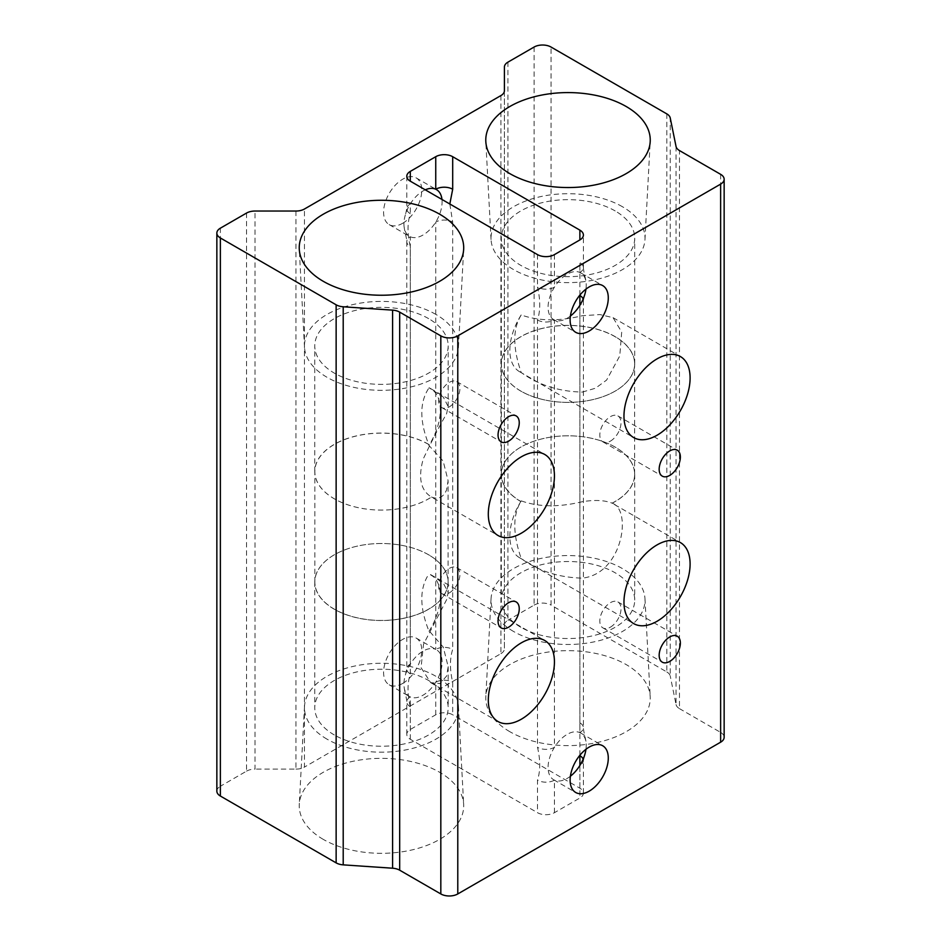 <?xml version="1.0" encoding="UTF-8"?>
<svg xmlns="http://www.w3.org/2000/svg" width="941" height="941" viewBox="0 0 941 941"><rect width="100%" height="100%" fill="white"/><g stroke="black" fill="none" stroke-linecap="round" stroke-linejoin="round"><path stroke-width="0.71" stroke-dasharray="4.71 3.53" d="M610.403 627.153A14.985 8.657 120 0 0 620.201 613.944A14.985 8.657 120 0 0 617.896 601.934A14.985 8.657 120 0 0 610.403 602.675A14.985 8.657 120 0 0 600.617 615.885A14.985 8.657 120 0 0 602.91 627.894A14.985 8.657 120 0 0 610.403 627.153M449.304 592.889A14.985 8.657 120 0 0 459.09 579.68A14.985 8.657 120 0 0 456.797 567.67A14.985 8.657 120 0 0 449.304 568.411A14.985 8.657 120 0 0 439.506 581.62A14.985 8.657 120 0 0 441.811 593.63A14.985 8.657 120 0 0 449.304 592.889M520.879 501.565A66.705 38.51 180 0 1 520.844 501.553A66.705 38.51 180 0 1 501.306 474.323A66.705 38.51 180 0 1 542.486 438.741A66.705 38.51 180 0 1 615.179 447.093A66.705 38.51 180 0 1 634.716 474.323A66.705 38.51 180 0 1 612.132 503.2L612.038 503.153C604.804 500.177 594.865 499.695 582.232 501.718C558.919 507.375 538.593 507.093 521.243 500.871L520.844 501.635C512.786 514.962 512.786 533.571 520.844 557.46L521.185 558.531C538.534 571.046 558.907 577.574 582.291 578.127C622.683 573.845 632.293 509.657 612.132 503.2L680.425 542.592M428.978 631.352A46.768 26.995 120 0 0 430.625 574.61A46.768 26.995 120 0 0 428.978 573.775L443.27 583.079L448.175 592.524L446.622 599.664L423.532 644.173L421.05 667.675L430.649 682.613L440 683.578L446.622 676.026L448.175 666.675L443.258 647.102L428.637 630.282C419.545 607.051 419.545 588.443 428.637 574.457L428.978 573.775M610.403 441.129A14.985 8.657 120 0 0 620.201 427.92A14.985 8.657 120 0 0 617.896 415.91A14.985 8.657 120 0 0 610.403 416.651A14.985 8.657 120 0 0 600.617 429.861A14.985 8.657 120 0 0 602.91 441.87A14.985 8.657 120 0 0 610.403 441.129M449.304 406.853A14.985 8.657 120 0 0 459.09 393.656A14.985 8.657 120 0 0 456.797 381.634A14.985 8.657 120 0 0 449.304 382.387A14.985 8.657 120 0 0 439.506 395.585A14.985 8.657 120 0 0 441.811 407.606A14.985 8.657 120 0 0 449.304 406.853M582.291 392.091L595.453 388.221L606.592 380.093L619.778 355.898L621.695 332.067L613.073 317.682L599.993 314.576L582.291 315.729C558.883 321.422 538.523 321.152 521.185 314.941L520.844 315.611C512.786 328.938 512.786 347.547 520.844 371.436L521.185 372.507C538.534 385.022 558.907 391.55 582.291 392.091M431.472 497.036C438.271 499.765 443.305 497.401 446.563 489.967L448.092 480.663L443.187 461.149L428.92 445.411A46.768 26.995 120 0 0 430.625 388.586A46.768 26.995 120 0 0 428.978 387.751L443.27 397.055L448.175 406.5L446.622 413.64C439.788 425.461 432.013 440.553 423.262 458.914C417.945 477.793 420.686 490.508 431.496 497.048L431.472 497.036A66.623 38.463 180 0 1 334.361 498.812A66.623 38.463 180 0 1 314.847 471.617A66.623 38.463 180 0 1 355.969 436.071A66.623 38.463 180 0 1 428.578 444.411A66.623 38.463 180 0 1 428.614 444.434L428.637 444.258C419.545 421.027 419.545 402.419 428.637 388.433L428.978 387.751M570.411 316.058A26.983 15.574 -60 0 1 567.164 318.258A26.983 15.574 -60 0 1 554.437 319.987A26.983 15.574 -60 0 1 553.673 319.587A26.983 15.574 -60 0 1 554.437 287.146A26.983 15.574 -60 0 1 567.164 274.196A26.983 15.574 -60 0 1 579.879 272.455A26.983 15.574 -60 0 1 580.656 272.855A26.983 15.574 -60 0 1 586.149 283.17A26.983 15.574 -60 0 1 585.961 289.122M425.273 189.823A26.983 15.574 120 0 0 423.015 190.976A26.983 15.574 120 0 0 410.3 203.926A26.983 15.574 120 0 0 405.642 213.936A26.983 15.574 120 0 0 404.03 226.052A26.983 15.574 120 0 0 409.523 236.367A26.983 15.574 120 0 0 410.3 236.767A26.983 15.574 120 0 0 423.015 235.027A26.983 15.574 120 0 0 435.742 222.076A26.983 15.574 120 0 0 441.964 199.457M402.666 223.288A26.983 15.574 120 0 0 420.298 199.504A26.983 15.574 120 0 0 416.157 177.884A26.983 15.574 120 0 0 402.666 179.225A26.983 15.574 120 0 0 385.045 202.997A26.983 15.574 120 0 0 389.174 224.617A26.983 15.574 120 0 0 402.666 223.288M449.822 203.997L452.692 222.076A11.986 6.928 180 0 0 435.742 222.076L435.742 649.408A26.983 15.574 120 0 0 423.015 651.137A26.983 15.574 120 0 0 410.3 664.099A26.983 15.574 120 0 0 405.642 674.097A26.983 15.574 120 0 0 404.03 686.224A26.983 15.574 120 0 0 409.523 696.54A26.983 15.574 120 0 0 410.3 696.928A26.983 15.574 120 0 0 423.015 695.199A26.983 15.574 120 0 0 435.742 682.249A26.983 15.574 120 0 0 436.506 649.808A26.983 15.574 120 0 0 435.742 649.408A11.986 6.928 180 0 1 452.692 649.408C449.704 658.629 449.704 669.58 452.692 682.249L452.692 714.784A11.986 6.928 0 0 0 435.742 714.784L410.3 729.463A11.986 6.928 0 0 0 406.783 734.356A11.986 6.928 0 0 0 410.3 739.261L537.487 812.683A11.986 6.928 0 0 0 554.437 812.683L579.879 798.003A11.986 6.928 0 0 0 583.396 793.11A11.986 6.928 0 0 0 579.879 788.205L452.692 714.784M402.666 683.448A26.983 15.574 120 0 0 420.298 659.676A26.983 15.574 120 0 0 416.157 638.057A26.983 15.574 120 0 0 402.666 639.398A26.983 15.574 120 0 0 385.045 663.17A26.983 15.574 120 0 0 389.174 684.789A26.983 15.574 120 0 0 402.666 683.448M570.411 776.219A26.983 15.574 -60 0 1 567.164 778.419A26.983 15.574 -60 0 1 554.437 780.148A26.983 15.574 -60 0 1 553.673 779.76A26.983 15.574 -60 0 1 554.437 747.319A26.983 15.574 -60 0 1 567.164 734.356A26.983 15.574 -60 0 1 579.879 732.627A26.983 15.574 -60 0 1 580.656 733.027A26.983 15.574 -60 0 1 586.149 743.343A26.983 15.574 -60 0 1 585.961 749.283M428.578 554.778A66.623 38.463 0 0 0 355.969 546.439A66.623 38.463 0 0 0 314.847 581.973A66.623 38.463 0 0 0 334.361 609.18A66.623 38.463 0 0 0 406.971 617.519A66.623 38.463 0 0 0 448.092 581.973A66.623 38.463 0 0 0 428.578 554.778M520.902 391.115A66.623 38.463 180 0 1 501.388 363.92A66.623 38.463 180 0 1 542.51 328.374A66.623 38.463 180 0 1 615.12 336.713A66.623 38.463 180 0 1 634.634 363.92A66.623 38.463 180 0 1 593.5 399.455A66.623 38.463 180 0 1 520.902 391.115M612.038 503.153A66.623 38.463 0 0 0 634.634 474.288A66.623 38.463 0 0 0 615.12 447.081A66.623 38.463 0 0 0 542.51 438.741A66.623 38.463 0 0 0 501.388 474.288A66.623 38.463 0 0 0 520.902 501.482A66.623 38.463 0 0 0 520.926 501.494M509.857 731.71A82.232 47.473 180 0 1 485.815 696.669A82.232 47.473 180 0 1 537.711 653.995A82.232 47.473 180 0 1 626.153 664.569A82.232 47.473 180 0 1 650.207 696.669A82.232 47.473 180 0 1 600.652 741.72A82.232 47.473 180 0 1 509.857 731.71M513.563 631.47A76.997 44.45 180 0 1 491.049 598.664A76.997 44.45 180 0 1 539.64 558.707A76.997 44.45 180 0 1 622.46 568.599A76.997 44.45 180 0 1 644.973 598.664A76.997 44.45 180 0 1 598.57 640.833A76.997 44.45 180 0 1 513.563 631.47M520.844 627.259A66.705 38.51 180 0 1 501.306 600.029A66.705 38.51 180 0 1 542.486 564.447A66.705 38.51 180 0 1 615.179 572.798A66.705 38.51 180 0 1 634.716 600.029A66.705 38.51 180 0 1 593.536 635.61A66.705 38.51 180 0 1 520.844 627.259M323.316 839.407A82.232 47.473 180 0 1 299.273 804.367A82.232 47.473 180 0 1 351.169 761.692A82.232 47.473 180 0 1 439.623 772.267A82.232 47.473 180 0 1 463.666 804.367A82.232 47.473 180 0 1 414.111 849.417A82.232 47.473 180 0 1 323.316 839.407M327.021 739.155A76.997 44.45 180 0 1 304.508 706.362A76.997 44.45 180 0 1 353.098 666.404A76.997 44.45 180 0 1 435.918 676.297A76.997 44.45 180 0 1 458.432 706.362A76.997 44.45 180 0 1 412.029 748.53A76.997 44.45 180 0 1 327.021 739.155M334.302 734.956A66.705 38.51 180 0 1 314.765 707.726A66.705 38.51 180 0 1 355.945 672.145A66.705 38.51 180 0 1 428.637 680.496A66.705 38.51 180 0 1 448.175 707.726A66.705 38.51 180 0 1 406.994 743.308A66.705 38.51 180 0 1 334.302 734.956M334.302 609.25A66.705 38.51 180 0 1 314.765 582.02A66.705 38.51 180 0 1 355.945 546.439A66.705 38.51 180 0 1 428.637 554.79A66.705 38.51 180 0 1 448.175 582.02A66.705 38.51 180 0 1 406.994 617.59A66.705 38.51 180 0 1 334.302 609.25M622.46 206.738A76.997 44.45 0 0 0 537.452 197.363A76.997 44.45 0 0 0 491.049 239.543A76.997 44.45 0 0 0 513.563 269.596A76.997 44.45 0 0 0 596.371 279.501A76.997 44.45 0 0 0 644.973 239.543A76.997 44.45 0 0 0 622.46 206.738M615.179 210.937A66.705 38.51 0 0 0 542.486 202.586A66.705 38.51 0 0 0 501.306 238.167A66.705 38.51 0 0 0 520.844 265.397A66.705 38.51 0 0 0 593.536 273.749A66.705 38.51 0 0 0 634.716 238.167A66.705 38.51 0 0 0 615.179 210.937M615.179 336.643A66.705 38.51 0 0 0 542.486 328.303A66.705 38.51 0 0 0 501.306 363.885A66.705 38.51 0 0 0 520.844 391.115A66.705 38.51 0 0 0 593.536 399.455A66.705 38.51 0 0 0 634.716 363.885A66.705 38.51 0 0 0 615.179 336.643M435.918 314.435A76.997 44.45 0 0 0 350.911 305.06A76.997 44.45 0 0 0 304.508 347.241A76.997 44.45 0 0 0 327.021 377.294A76.997 44.45 0 0 0 409.841 387.198A76.997 44.45 0 0 0 458.432 347.241A76.997 44.45 0 0 0 435.918 314.435M428.637 318.634A66.705 38.51 0 0 0 355.945 310.283A66.705 38.51 0 0 0 314.765 345.865A66.705 38.51 0 0 0 334.302 373.095A66.705 38.51 0 0 0 406.994 381.446A66.705 38.51 0 0 0 448.175 345.865A66.705 38.51 0 0 0 428.637 318.634M428.673 444.364A66.705 38.51 0 0 0 428.637 444.34A66.705 38.51 0 0 0 355.945 436.001A66.705 38.51 0 0 0 314.765 471.57A66.705 38.51 0 0 0 334.302 498.812A66.705 38.51 0 0 0 431.496 497.048L497.989 535.476M666.816 113.885L666.816 671.956L551.05 605.122L551.05 47.05M666.816 671.956A11.986 6.928 180 0 1 670.239 676.05L670.239 117.966M676.05 146.49L676.05 704.562L670.239 676.05M676.05 704.562A11.986 6.928 0 0 0 679.484 708.644L679.484 150.572M720.63 174.332L720.63 732.404L679.484 708.644M720.63 732.404A11.986 6.928 180 0 1 724.147 737.297M216.853 791.146A11.986 6.928 180 0 1 220.37 786.253L220.37 228.181M246.53 213.066L246.53 771.149L220.37 786.253M246.53 771.149A11.986 6.928 180 0 1 255.011 769.115L255.011 211.043M295.956 211.043L295.956 769.115L255.011 769.115M295.956 769.115A11.986 6.928 0 0 0 304.437 767.091L304.437 209.02M500.906 95.582L500.906 653.654L304.437 767.091M500.906 653.654A11.986 6.928 0 0 0 504.411 648.761L504.411 90.689M504.411 67.046L504.411 648.761M504.411 625.13A11.986 6.928 180 0 1 507.928 620.237L507.928 62.153M534.088 47.05L534.088 605.122L507.928 620.237M534.088 605.122A11.986 6.928 180 0 1 551.05 605.122M579.879 755.282L579.879 722.841A11.986 6.928 180 0 1 583.396 727.734L583.396 727.734A11.986 6.928 180 0 1 579.879 732.627L579.879 305.296A11.986 6.928 180 0 0 583.396 300.402A11.986 6.928 180 0 0 583.396 300.367A11.986 6.928 180 0 0 583.149 299.015M579.879 295.109L579.879 262.668A11.986 6.928 180 0 1 583.396 267.562A11.986 6.928 180 0 1 583.396 267.573A11.986 6.928 180 0 1 579.879 272.455L579.879 262.668M410.3 739.261L410.3 706.726C407.3 694.046 407.3 683.095 410.3 673.885A11.986 6.928 180 0 1 406.783 668.992L406.783 668.992A11.986 6.928 180 0 1 410.3 664.099L410.3 236.767A11.986 6.928 180 0 0 406.783 241.625A11.986 6.928 180 0 0 406.783 241.661A11.986 6.928 180 0 0 410.3 246.554C407.3 233.874 407.3 222.935 410.3 213.713A11.986 6.928 180 0 1 406.783 208.82L406.783 208.82A11.986 6.928 180 0 1 410.3 203.926L410.3 213.713M554.437 254.611L554.437 287.146A11.986 6.928 180 0 1 537.487 287.146C540.475 299.826 540.475 310.765 537.487 319.987L537.487 747.319C540.475 759.987 540.475 770.938 537.487 780.148L537.487 812.683M428.92 445.411L428.614 444.434M521.185 314.941A46.768 26.995 120 0 0 519.526 371.683A46.768 26.995 120 0 0 521.185 372.507M521.243 500.871A46.768 26.995 120 0 0 519.526 557.707A46.768 26.995 120 0 0 521.185 558.531M410.3 706.726A11.986 6.928 180 0 1 406.783 701.833A11.986 6.928 180 0 1 406.783 701.798A11.986 6.928 180 0 1 410.3 696.928L410.3 729.463M435.742 714.784L435.742 682.249A11.986 6.928 180 0 1 452.692 682.249M583.149 759.187A11.986 6.928 180 0 1 583.396 760.54A11.986 6.928 180 0 1 583.396 760.575A11.986 6.928 180 0 1 579.879 765.468L579.879 798.003M554.437 812.683L554.437 780.148A11.986 6.928 180 0 1 537.487 780.148M537.487 319.987A11.986 6.928 180 0 0 554.437 319.987L554.437 747.319A11.986 6.928 180 0 1 537.487 747.319M452.692 222.076L452.692 649.408M579.879 788.205L579.879 765.468M579.879 722.841L579.879 305.296M410.3 673.885L410.3 246.554M537.487 254.611L537.487 287.146M617.896 601.934L677.249 636.198M456.797 567.67L516.15 601.934M430.625 574.61L544.757 640.503M617.896 415.91L677.249 450.174M456.797 381.634L516.15 415.91M613.073 317.682L680.425 356.568M430.625 388.586L544.757 454.479M580.656 272.855L602.699 285.582M416.157 177.884L436.506 189.635M416.157 638.057L436.506 649.808M580.656 733.027L602.699 745.754M314.847 581.973L314.847 471.617M501.388 474.288L501.388 363.92M491.049 598.664L485.815 696.669M501.306 474.323L501.306 600.029M304.508 706.362L299.273 804.367M314.765 582.02L314.765 707.726M491.049 239.543L485.815 141.526M501.306 363.885L501.306 238.167M304.508 347.241L299.273 249.224M314.765 471.57L314.765 345.865M448.175 406.5L448.175 345.865M458.432 347.241L463.666 249.224M634.716 363.885L634.716 238.167M644.973 239.543L650.207 141.526M448.175 582.02L448.175 592.524M448.175 666.675L448.175 707.726M458.432 706.362L463.666 804.367M634.716 474.323L634.716 600.029M644.973 598.664L650.207 696.669M634.634 474.288L634.634 363.92M448.092 581.973L448.092 480.663M553.673 779.76L575.716 792.487M389.174 684.789L409.523 696.54M389.174 224.617L409.523 236.367M553.673 319.587L575.716 332.314M519.526 371.683L633.658 437.565M441.811 407.606L501.165 441.87M602.91 441.87L662.264 476.134M430.649 682.613L497.989 721.5M519.526 557.707L633.658 623.589M441.811 593.63L501.165 627.894M602.91 627.894L662.264 662.158M406.783 734.356L406.783 701.833C407.288 700.998 404.359 690.694 404.03 686.224M406.783 241.661L406.783 668.992L405.642 674.097M406.783 176.285L406.783 208.82L405.642 213.936M404.03 226.052C404.359 230.521 407.288 240.825 406.783 241.625M583.396 793.11L583.396 760.575L584.537 755.458M583.396 300.402L583.396 727.734C583.361 731.181 586.455 741.696 586.149 743.343M583.396 267.573C583.361 271.02 586.455 281.524 586.149 283.17M584.537 295.286L583.396 300.367M583.396 267.562L583.396 235.027"/><path stroke-width="1.41" d="M669.757 661.417A14.985 8.657 120 0 0 679.555 648.208A14.985 8.657 120 0 0 677.249 636.198A14.985 8.657 120 0 0 669.757 636.939A14.985 8.657 120 0 0 659.97 650.149A14.985 8.657 120 0 0 662.264 662.158A14.985 8.657 120 0 0 669.757 661.417M508.658 627.153A14.985 8.657 120 0 0 518.444 613.944A14.985 8.657 120 0 0 516.15 601.934A14.985 8.657 120 0 0 508.658 602.675A14.985 8.657 120 0 0 498.859 615.885A14.985 8.657 120 0 0 501.165 627.894A14.985 8.657 120 0 0 508.658 627.153M657.041 621.283A46.768 26.995 120 0 0 687.589 580.068A46.768 26.995 120 0 0 680.425 542.592A46.768 26.995 120 0 0 657.041 544.91A46.768 26.995 120 0 0 626.483 586.125A46.768 26.995 120 0 0 633.658 623.589A46.768 26.995 120 0 0 657.041 621.283M521.373 719.183A46.768 26.995 120 0 0 551.92 677.979A46.768 26.995 120 0 0 544.757 640.503A46.768 26.995 120 0 0 521.373 642.821A46.768 26.995 120 0 0 490.826 684.025A46.768 26.995 120 0 0 497.989 721.5A46.768 26.995 120 0 0 521.373 719.183M669.757 475.393A14.985 8.657 120 0 0 679.555 462.184A14.985 8.657 120 0 0 677.249 450.174A14.985 8.657 120 0 0 669.757 450.915A14.985 8.657 120 0 0 659.97 464.125A14.985 8.657 120 0 0 662.264 476.134A14.985 8.657 120 0 0 669.757 475.393M508.658 441.129A14.985 8.657 120 0 0 518.444 427.92A14.985 8.657 120 0 0 516.15 415.91A14.985 8.657 120 0 0 508.658 416.651A14.985 8.657 120 0 0 498.859 429.861A14.985 8.657 120 0 0 501.165 441.87A14.985 8.657 120 0 0 508.658 441.129M657.041 435.248A46.768 26.995 120 0 0 687.589 394.044A46.768 26.995 120 0 0 680.425 356.568A46.768 26.995 120 0 0 657.041 358.886A46.768 26.995 120 0 0 626.483 400.09A46.768 26.995 120 0 0 633.658 437.565A46.768 26.995 120 0 0 657.041 435.248M521.373 533.159A46.768 26.995 120 0 0 551.92 491.955A46.768 26.995 120 0 0 544.757 454.479A46.768 26.995 120 0 0 521.373 456.797A46.768 26.995 120 0 0 490.826 498.001A46.768 26.995 120 0 0 497.989 535.476A46.768 26.995 120 0 0 521.373 533.159M585.961 289.122A26.983 15.574 -60 0 1 584.537 295.286A26.983 15.574 -60 0 1 579.879 305.296A26.983 15.574 -60 0 1 570.411 316.058M589.207 330.985A26.983 15.574 120 0 0 606.827 307.201A26.983 15.574 120 0 0 602.699 285.582A26.983 15.574 120 0 0 589.207 286.923A26.983 15.574 120 0 0 571.575 310.695A26.983 15.574 120 0 0 575.716 332.314A26.983 15.574 120 0 0 589.207 330.985M441.964 199.457A26.983 15.574 120 0 0 436.506 189.635A26.983 15.574 120 0 0 435.742 189.235A26.983 15.574 120 0 0 425.273 189.823M585.961 749.283A26.983 15.574 -60 0 1 584.537 755.458A26.983 15.574 -60 0 1 579.879 765.468A26.983 15.574 -60 0 1 570.411 776.219M589.207 791.146A26.983 15.574 120 0 0 606.827 767.374A26.983 15.574 120 0 0 602.699 745.754A26.983 15.574 120 0 0 589.207 747.083A26.983 15.574 120 0 0 571.575 770.867A26.983 15.574 120 0 0 575.716 792.487A26.983 15.574 120 0 0 589.207 791.146M626.153 106.486A82.232 47.473 0 0 0 535.37 96.488A82.232 47.473 0 0 0 485.815 141.526A82.232 47.473 0 0 0 509.857 173.638A82.232 47.473 0 0 0 598.3 184.201A82.232 47.473 0 0 0 650.207 141.526A82.232 47.473 0 0 0 626.153 106.486M439.623 214.183A82.232 47.473 0 0 0 348.829 204.185A82.232 47.473 0 0 0 299.273 249.224A82.232 47.473 0 0 0 323.316 281.335A82.232 47.473 0 0 0 411.77 291.898A82.232 47.473 0 0 0 463.666 249.224A82.232 47.473 0 0 0 439.623 214.183M452.692 189.235A11.986 6.928 180 0 0 435.742 189.235L435.742 156.7L410.3 171.391L410.3 181.178L537.487 254.611A11.986 6.928 180 0 0 554.437 254.611L579.879 239.931L579.879 230.133L452.692 156.7L452.692 189.235L449.822 203.997M457.785 335.878L457.785 893.95L720.63 742.19L720.63 184.118A11.986 6.928 0 0 0 724.147 179.225A11.986 6.928 0 0 0 720.63 174.332L679.484 150.572A11.986 6.928 180 0 1 676.05 146.49L670.239 117.966A11.986 6.928 0 0 0 666.816 113.885L551.05 47.05A11.986 6.928 0 0 0 534.088 47.05L507.928 62.153A11.986 6.928 0 0 0 504.411 67.046L504.411 90.689A11.986 6.928 180 0 1 500.906 95.582L304.437 209.02A11.986 6.928 180 0 1 295.956 211.043L255.011 211.043A11.986 6.928 0 0 0 246.53 213.066L220.37 228.181A11.986 6.928 0 0 0 216.853 233.074A11.986 6.928 0 0 0 220.37 237.967L336.137 304.802A11.986 6.928 0 0 0 343.206 306.778L392.597 310.142A11.986 6.928 180 0 1 399.678 312.118L440.823 335.878A11.986 6.928 0 0 0 457.785 335.878L720.63 184.118M579.879 230.133A11.986 6.928 180 0 1 583.396 235.027A11.986 6.928 180 0 1 579.879 239.931M410.3 181.178A11.986 6.928 180 0 1 406.783 176.285A11.986 6.928 180 0 1 410.3 171.391M435.742 156.7A11.986 6.928 180 0 1 452.692 156.7M724.147 179.225L724.147 737.297A11.986 6.928 180 0 1 720.63 742.19M457.785 893.95A11.986 6.928 180 0 1 440.823 893.95L440.823 335.878M399.678 312.118L399.678 870.19L440.823 893.95M399.678 870.19A11.986 6.928 0 0 0 392.597 868.214L392.597 310.142M343.206 306.778L343.206 864.861L392.597 868.214M343.206 864.861A11.986 6.928 180 0 1 336.137 862.873L336.137 304.802M220.37 237.967L220.37 796.039L336.137 862.873M220.37 796.039A11.986 6.928 180 0 1 216.853 791.146L216.853 233.074M579.879 765.468L579.879 755.282M579.879 305.296L579.879 295.109M579.879 755.682A11.986 6.928 180 0 1 583.149 759.187M579.879 295.509A11.986 6.928 180 0 1 583.149 299.015"/></g></svg>
